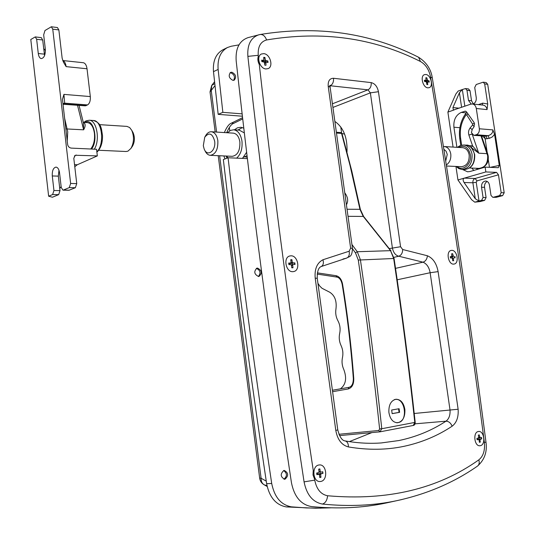 <?xml version="1.0" encoding="UTF-8"?>
<svg xmlns="http://www.w3.org/2000/svg" width="535" height="535" viewBox="0 0 535 535"><rect width="100%" height="100%" fill="white"/><g stroke="black" fill="none" stroke-linecap="round" stroke-linejoin="round"><path stroke-width="0.8" d="M263.835 53.647L261.454 53.995C255.944 56.135 259.642 68.627 265.875 68.962L268.149 68.627C273.686 66.554 270.108 54.088 263.835 53.647M427.806 87.834C422.857 87.613 419.895 76.01 424.442 74.646L425.847 74.492C430.815 74.8 433.704 86.349 429.144 87.686L427.806 87.834L429.144 87.686C433.698 86.356 430.829 74.826 425.86 74.492L424.442 74.646C419.901 76.01 422.844 87.586 427.793 87.834M480.363 445.688L479.908 445.755C474.338 446.478 472.726 432.307 478.283 431.531L478.671 431.478C484.228 430.702 485.92 444.799 480.363 445.688C485.92 444.832 484.235 430.702 478.671 431.478L478.303 431.524C472.733 432.273 474.324 446.478 479.908 445.755L480.35 445.695M318.733 465.022C311.464 466.092 312.794 482.242 320.111 481.527L320.92 481.42C328.202 480.196 326.711 464.126 319.408 464.935L318.733 465.022M453.693 264.109L454.182 264.043C459.578 263.22 457.131 249.832 451.68 250.36L451.125 250.434C445.735 251.289 448.256 264.731 453.693 264.109L454.182 264.043C459.572 263.227 457.137 249.858 451.694 250.36L451.125 250.434C445.742 251.283 448.25 264.705 453.68 264.109M290.813 255.824C297.921 255.188 300.77 270.249 293.775 271.539L292.926 271.666C285.844 272.422 282.881 257.328 289.843 255.964L290.813 255.824M248.4 37.53L248.1 37.611C239.366 40.687 235.393 48.431 236.176 60.836C251.049 196.699 269.473 337.324 291.455 482.724C294.277 496.674 300.904 504.619 311.343 506.551C337.799 509.139 362.623 507.976 385.809 503.067L396.636 500.707C373.738 505.582 349.014 506.705 322.458 504.064C312.814 502.238 306.682 494.835 304.067 481.868C281.771 335.177 263.039 193.349 247.872 56.369C247.13 44.82 250.775 37.631 258.813 34.802L260.157 34.494C262.979 34.307 265.119 36.126 266.597 39.958C260.512 41.67 257.73 46.786 258.251 55.306L257.964 60.234L259.294 64.554C257.79 61.612 257.475 58.823 258.351 56.182M313.229 470.245L313.069 474.933L314.593 479.193L313.015 474.933L313.229 470.245C292.023 330.597 274.047 195.369 259.294 64.554M314.593 479.193L314.74 480.136C316.566 489.224 320.853 494.434 327.594 495.758C387.427 500.947 437.837 488.977 478.832 459.853C483.265 456.268 485.118 450.483 484.376 442.498L483.265 433.972C467.59 314.266 450.47 198.003 431.906 85.172L430.588 77.147C429.07 69.69 425.686 64.468 420.443 61.485C373.47 37.798 322.19 30.629 266.597 39.958M371.885 432.594L349.368 441.622M334.863 121.432C343.49 127.464 347.529 137.649 346.994 151.98M335.793 430.407L337.779 429.913C339.651 437.015 342.126 440.693 345.195 440.934C357.607 443.114 369.618 443.782 381.228 442.947L398.896 440.546C416.049 436.961 431.745 430.508 445.996 421.185C448.725 421.286 450.771 422.958 452.135 426.201C437.63 435.824 421.62 442.525 404.112 446.297C386.564 450.022 368 450.229 348.412 446.932C341.704 445.18 337.491 439.676 335.793 430.407L315.209 278.18C314.419 269.051 317.001 262.912 322.946 259.756L349.161 251.216L350.632 248.18L328.209 86.282C327.881 81.012 329.647 78.344 333.519 78.27L371.196 82.617C374.948 83.554 377.362 86.583 378.446 91.712L400.561 246.722L402.681 249.517L427.425 255.77C433.036 258.211 436.6 263.501 438.105 271.626L458.127 409.242L414.224 413.488M401.959 499.529L396.636 500.707C426.99 494.106 453.968 482.55 477.581 466.032L477.421 466.139M234.39 129.831L237.46 127.798L240.89 127.263L243.799 128.166M237.848 130.058L242.455 127.584M247.317 157.939L246.856 158.587M346.419 204.765C348.486 201.12 347.937 197.121 344.754 192.76M346.071 202.25L345.055 194.914M388.885 412.391C388.617 404.941 390.965 400.555 395.94 399.237C400.715 399.371 403.698 402.815 404.888 409.576C405.169 417.073 402.768 421.466 397.686 422.757C392.998 422.57 390.062 419.112 388.885 412.391M344.614 134.131L342.106 133.503M342.005 133.596L340.762 132.58L336.368 132.272L340.762 132.58L342.005 133.596L351.762 170.912L360.369 209.412L359.941 209.305L350.004 165.348L341.564 133.402L336.475 133.048M317.93 283.303L319.79 286.105L322.01 288.278L329.634 292.177C334.729 295.387 336.849 300.877 335.993 308.648C335.278 312.988 335.913 317.014 337.899 320.719C339.999 324.691 340.588 328.951 339.665 333.492C338.795 337.679 339.264 341.704 341.062 345.563C342.861 349.422 343.33 353.434 342.46 357.614C341.604 361.754 342.066 365.766 343.851 369.645C347.001 378.265 345.851 384.665 340.387 388.845M285.015 479.206L284.593 479.266C280.367 476.832 280.126 473.91 283.878 470.492L284.266 470.446C288.505 472.833 288.76 475.755 285.015 479.206M258.552 276.495C254.172 274.288 253.637 271.506 256.94 268.142L257.455 268.068C261.836 270.302 262.364 273.084 259.034 276.428L258.552 276.495M230.057 72.773L230.719 72.76C234.37 74.485 235.326 77.02 233.581 80.364M232.952 80.37C228.953 78.23 228.171 75.575 230.598 72.412L231.889 72.218C235.888 74.385 236.657 77.04 234.21 80.176L232.952 80.37M247.397 158.614L228.071 157.765L223.342 159.557C235.641 264.999 250.072 373.042 266.637 483.673C269.379 497.282 275.94 505.033 286.319 506.919L315.79 508.23L330.931 507.835M228.071 157.765C240.476 263.715 255.028 372.286 271.706 483.479C274.468 497.162 281.042 504.946 291.435 506.846L306.475 507.936L320.933 508.163M238.984 44.873L231.2 46.251L227.509 47.495C220.474 51.454 217.35 58.763 218.126 69.436L222.854 112.343L242.141 113.868M226.686 132.72C229.06 127.176 231.434 124.026 233.828 123.264L242.723 118.91M226.947 158.186L226.198 156.039M222.854 112.343L218.173 114.356L242.415 116.229M227.509 47.495L222.874 49.788C215.852 53.741 212.723 61.023 213.485 71.643L218.173 114.356M214.996 85.6L211.238 90.468L211.786 85.359L214.542 83.788M266.336 485.432L264.23 484.83C262.07 483.56 261.026 481.373 261.107 478.263L259.649 478.069C260.084 480.978 261.541 483.192 264.016 484.71M224.974 158.935L223.871 155.932M224.352 132.573C226.726 127.016 229.1 123.859 231.488 123.097L242.576 117.653M256.345 268.376C260.351 270.249 261.04 272.957 258.405 276.495M283.637 470.559C287.221 473.274 287.328 476.163 283.951 479.206M489.217 138.338L488.101 135.663C491.344 134.726 492.922 132.8 492.849 129.891L494.567 134.365L492.307 136.913L489.679 138.217L485.151 138.913L484.59 136.198M456.903 147.326L453.914 127.21C453.392 119.954 455.847 115.012 461.27 112.403L465.39 111.146L466.507 111.848L473.943 122.294L474.585 123.953L473.642 127.504L472.345 129.055L471.415 132.593L473.843 135.362L476.304 134.76C478.544 133.743 479.561 131.744 479.353 128.774L476.297 108.498C475.789 105.89 474.505 104.385 472.438 103.984L470.726 104.171L453.406 110.043M487.184 181.452C485.185 182.622 484.309 184.582 484.549 187.317L486.088 197.569L484.596 200.398L481.574 200.358L479.039 201.033L475.267 198.719L472.88 182.776C472.733 180.603 473.468 179.172 475.107 178.489L496.587 172.377L498.459 174.818L501.168 192.687L504.184 192.747L502.639 195.629L496.253 197.321L492.795 197.321L496.253 197.321M481.574 200.358L483.072 197.515L486.088 197.569M492.795 197.321L490.996 195.402L489.438 185.056C488.936 182.622 487.706 181.278 485.733 181.031C482.797 181.432 481.393 183.498 481.527 187.237L483.072 197.515M502.639 195.629L499.623 195.576L493.237 197.268M499.623 195.576L501.168 192.687M486.168 82.564L487.706 84.309L484.67 83.928L487.713 103.991L487.071 109.601C486.562 107.013 485.278 105.529 483.219 105.127L472.438 103.984M484.67 83.928L483.199 82.183L476.21 84.517L474.726 87.506L476.257 97.684C476.464 100.874 475.361 102.987 472.947 104.037M468.499 88.924L470.011 90.656L466.975 90.301L468.493 100.413L471.195 104.044M466.975 90.301L465.517 88.569L462.34 89.539L464.841 106.218M453.071 147.085L447.889 112.109L455.847 94.033L458.161 91.057L462.34 89.539L459.425 92.742L452.931 107.555L453.346 110.036M498.459 174.818L476.973 180.877L476.23 182.301L479.039 201.033L474.759 202.163L471.609 199.695L457.947 179.954L464.347 178.115C462.849 178.824 462.762 180.288 464.079 182.509L475.267 198.719M455.947 166.445L457.947 179.954M470.011 90.656L471.529 100.747L473.308 103.91M487.706 84.309L504.184 192.747M494.567 134.365L499.282 165.415L498.299 167.696L485.131 167.121L470.098 171.501L467.597 171.795L462.568 169.501M476.973 180.877L475.107 178.489L464.347 178.115L485.854 171.936L485.131 167.121M485.854 171.936L496.587 172.377M484.596 200.398L480.223 201.555L474.759 202.163M485.151 138.913L487.198 152.455M488.241 159.343L489.445 167.321M473.916 135.368L486.074 136.124L474.746 135.261M447.889 112.109L454.195 109.916M487.198 138.786L486.074 136.124L488.101 135.663L476.304 134.76M443.408 146.53L444.331 146.53C447.755 147.065 449.902 149.539 450.771 153.94C451.219 158.915 449.734 162.6 446.31 164.994M462.574 147.687L462.762 147.693C466.179 148.228 468.319 150.663 469.182 154.989C469.396 162.078 466.781 165.977 461.337 166.693L446.471 166.017M443.843 149.272L446.076 151.231L447.26 154.434L445.695 161.055M471.228 147.486L472.565 145.808L478.718 153.177L471.402 147.66M57.399 27.539L58.857 29.927L62.147 58.195L63.377 62.027L66.126 66.628L87.024 68.761L90.315 96.574C90.569 100.66 89.659 103.449 87.579 104.927L85.279 105.83L62.969 104.238M41.269 37.631L42.693 39.991L44.572 55.573M62.475 99.543L67.651 144.59C68.099 146.637 69.316 147.807 71.302 148.115L96.554 149.278L97.337 155.899L75.288 155.257L73.797 158.28L76.746 183.605L75.361 187.725L69.028 190.259L62.976 190.159M58.977 170.244L58.335 176.122L60 190.614L58.683 194.633L52.437 197.221L48.638 196.218L30.789 39.496L35.277 36.908L36.647 39.269L38.273 53.493C38.701 56.516 39.704 58.221 41.275 58.603C44.131 58.047 45.482 54.911 45.328 49.2L43.676 34.855L44.967 30.522L51.347 26.763L52.751 29.151L70.633 183.478L76.746 183.605M62.475 99.336L63.926 94.387L64.655 103.161L62.909 103.71M75.361 187.725L69.256 187.618L63.351 190.079L69.436 190.179M63.351 190.079L62.943 190.159L61.231 187.444L59.539 172.765C59.017 169.314 57.847 167.428 56.021 167.101C53.313 167.722 52.069 170.672 52.283 175.962L53.948 190.513L60 190.614M58.683 194.633L52.631 194.553L48.638 196.218M69.256 187.618L70.633 183.478M52.631 194.553L53.948 190.513M59.766 188.574L61.124 186.521M45.415 50.631L43.676 48.524M83.179 62.709L83.313 62.722C85.259 63.177 86.496 65.19 87.024 68.761M97.337 155.899L77.287 164.753L74.539 164.653M74.78 166.719L77.287 164.753M132.319 146.403L132.546 146.068C134.813 141.775 134.994 137.314 133.101 132.693L132.713 132.011M98.694 150.261L126.053 151.505L127.945 151.164L130.975 148.369C134.031 142.564 134.285 136.539 131.724 130.286L129.624 127.517L126.902 126.387M90.709 149.011C93.745 145.239 94.983 140.01 94.414 133.335C93.431 126.902 91.177 123.338 87.653 122.642L87.459 122.629M83.313 122.455L83.948 122.689C85.613 124.033 85.513 126.407 83.627 129.818L83.4 122.789L79.046 105.362M83.948 122.689L83.4 122.789M265.855 68.955L268.149 68.627C273.679 66.554 270.121 54.115 263.855 53.654L261.454 53.995C255.951 56.128 259.629 68.6 265.855 68.955M267.834 60.93L268.035 62.455L265.928 62.254L265.969 65.277L264.765 65.13L264.45 62.755L263.748 61.913L261.862 61.672L261.662 60.141L263.782 60.348L263.742 57.319L264.952 57.479L265.26 59.846L265.962 60.689L263.735 61.719L267.834 60.93L265.962 60.689M267.533 61.064L267.707 62.414M265.119 61.645L265.24 62.568M261.862 61.639L262.872 61.799M263.735 61.719L263.093 61.532L263.066 60.676M263.909 58.623L264.952 57.479M263.762 57.499L264.651 57.619M292.906 271.666L293.775 271.539C300.757 270.249 297.935 255.215 290.833 255.824L289.843 255.964C282.895 257.328 285.83 272.395 292.906 271.666M294.825 262.839L295.032 264.417L293.086 264.504L292.678 265.3L292.999 267.754L291.796 267.801L291.475 265.347L290.772 264.578L288.9 264.644L288.693 263.06L290.659 262.979L291.06 262.177L290.739 259.722L291.943 259.682L292.264 262.137L292.966 262.906L290.639 263.494L294.511 262.919L292.966 262.906M294.511 262.919L294.711 264.43M292.036 263.347L292.217 264.718M288.766 263.621L289.763 263.588L289.896 264.611M290.639 263.494L289.93 263.16M290.859 260.625L291.943 259.682M291.742 267.4L292.558 267.774M290.752 259.789L291.628 259.763M320.9 481.426C328.202 480.229 326.724 464.126 319.408 464.935L318.753 465.022C311.47 466.059 312.781 482.242 320.111 481.527L320.9 481.426M319.656 476.652L320.967 477.273L319.776 477.528L319.442 474.986L318.806 474.284L316.874 474.685L316.66 473.04L318.519 472.652L319.014 471.703L318.679 469.162L319.876 468.914L320.204 471.449L320.839 472.151L322.759 471.756L322.973 473.388L321.127 473.783L320.639 474.732L319.395 474.786M320.967 477.273L320.639 474.732M322.438 471.823L322.973 473.388M319.91 472.198L320.104 473.669L322.645 473.401M317.65 472.833L318.098 474.231L320.104 473.669M316.814 474.244L317.803 474.037M318.74 469.643L319.469 468.994M320.639 477.287L319.763 477.474M429.063 80.792L429.251 82.122L427.699 81.955L427.478 82.55L427.779 84.617L426.863 84.503L426.562 82.437L426.007 81.708L424.583 81.527L424.389 80.19L425.954 80.357L425.88 77.695L426.796 77.816L427.646 80.611L425.385 81.467L429.063 80.792L427.646 80.611M428.756 80.905L428.93 82.082M426.542 81.4L426.683 82.343M425.385 81.467L424.823 80.792M425.994 78.505L426.796 77.816M425.9 77.856L426.489 77.936M454.897 256.466L455.091 257.837L453.64 257.89L453.339 258.592L453.647 260.719L452.737 260.752L452.429 258.626L451.874 257.95L450.47 258.004L450.269 256.626L451.734 256.566L451.727 253.744L452.63 253.71L453.493 256.512L451.152 257.034L453.493 256.512M454.583 256.532L454.77 257.85M452.316 256.914L452.496 258.144M450.336 257.121L450.55 257.997M451.152 257.034L450.584 256.827M451.801 254.285L452.63 253.71M452.71 260.545L453.198 260.739M451.734 253.804L452.316 253.784M479.327 441.803L480.296 442.124L479.4 442.318L479.079 440.118L478.571 439.496L477.133 439.803L476.926 438.379L478.323 438.085L478.671 437.282L478.35 435.089L479.253 434.901L480.082 437.717L481.507 437.416L481.714 438.827L479.052 439.991M480.296 442.124L479.975 439.93M481.186 437.483L481.714 438.827M478.878 437.797L479.066 439.108L481.386 438.854M477.006 438.366L477.401 439.576L479.066 439.108M478.39 435.35L478.845 434.982M479.969 442.144L479.393 442.271M396.388 422.724L398.287 422.53C408.258 421.205 405.262 397.813 395.365 399.451L394.255 399.685M399.097 408.727L391.647 410.024L392.155 413.655L399.605 412.331L399.097 408.727M392.148 413.608L399.063 412.385L398.562 408.82M399.063 412.385L399.605 412.331M203.313 145.707L204.156 148.971C207.246 157.444 216.187 150.923 214.649 141.146C212.415 133.268 209.105 131.964 204.731 137.234L203.313 145.707M205.052 136.679L205.534 135.857C207.145 133.021 209.118 131.65 211.445 131.75C214.809 132.359 216.942 135.342 217.845 140.698C218.14 149.499 215.618 154.374 210.275 155.317C207.961 155.07 206.142 153.425 204.825 150.382L204.611 149.94M243.826 157.109L247.056 155.725M242.455 158.4L246.642 152.248M226.492 156.053L227.997 157.792M236.637 158.139C240.824 154.327 242.596 148.663 241.96 141.133C240.797 134.345 238.035 130.56 233.681 129.784L230.445 130.413L227.502 132.774M210.442 155.324L232.243 156.314C237.614 155.391 240.155 150.602 239.867 141.949C238.971 136.679 236.824 133.75 233.441 133.148L233.26 133.135M245.157 156.829L247.063 157.277M244.355 132.921L239.259 130.152M247.872 56.369L258.251 55.306M458.127 409.242C458.629 417.093 456.629 422.75 452.135 426.201M314.74 480.136L304.067 481.868M432.3 77.876L432.287 77.802C451.761 195.489 469.656 316.914 485.974 442.084L484.376 442.498M418.37 57.151L418.564 57.245C426.408 62.274 430.983 69.129 432.287 77.802L430.588 77.147M438.105 271.626L430.147 272.73L450.042 410.104C450.309 415.26 448.959 418.952 445.996 421.185L415.026 423.834M352.471 248.414L352.465 248.38C352.07 257.562 349.495 256.158 346.439 258.171L321.274 266.504C323.307 265.3 323.862 263.046 322.946 259.756M349.161 251.216C349.763 254.881 348.84 257.208 346.386 258.184L343.002 259.014M397.204 279.792L430.147 272.73C429.144 267.306 426.763 263.788 423.011 262.183L398.762 256.218C395.439 255.335 393.305 252.547 392.376 247.859L370.367 92.856L367.946 89.833L330.102 85.734M333.519 78.27C333.76 81.895 332.683 84.39 330.289 85.74L330.088 85.821M371.196 82.617C371.437 86.128 370.354 88.536 367.946 89.833L332.422 103.797M378.446 91.712L370.367 92.856L332.924 107.435M400.561 246.722L389.313 248.608M402.681 249.517C402.594 253.042 401.29 255.275 398.762 256.218L393.867 257.368M427.425 255.77C427.037 259.141 425.566 261.281 423.011 262.183L395.532 268.363M322.458 504.064L322.458 504.064C325.42 503.047 327.132 500.279 327.594 495.758M248.1 37.611L260.157 34.494C317.596 25.225 370.394 32.809 418.564 57.245L420.443 61.485M478.832 459.853C479.621 462.621 479.206 464.681 477.581 466.032C484.549 459.792 487.345 451.808 485.974 442.084M330.108 87.145L328.209 86.282M329.567 85.841L330.249 85.272L330.102 87.065L352.465 248.38L350.632 248.18M321.227 266.524L321.274 266.504C318.459 267.487 317.121 271.419 317.255 278.294L315.209 278.18M317.255 278.32L337.779 429.913M345.195 440.934C347.362 441.602 348.432 443.602 348.412 446.932M229.321 127.424L229.762 130.787M341.604 132.941L340.768 126.949M347.041 209.245L359.941 209.305L363.165 216.287L390.543 250.661L393.66 258.445C401.738 312.333 408.78 367.01 414.806 422.469L413.214 425.465L380.325 431.772M317.342 272.863L335.993 275.679C339.371 276.468 341.557 279.257 342.547 284.038C347.65 315.175 351.388 346.7 353.769 378.606C353.862 384.371 351.983 387.828 348.138 388.972L332.609 391.687M338.896 434.28L378.753 430.501L379.623 428.95C373.53 371.832 366.415 315.536 358.283 260.063L355.474 252.848L352.518 248.815M379.89 431.839L339.491 435.617L379.964 431.839L378.753 430.501M351.93 244.502L357.28 251.738L360.403 259.756C368.548 315.255 375.677 371.578 381.776 428.729L415.193 422.349C415.193 424.262 414.538 425.305 413.214 425.465L379.964 431.839L381.776 428.729L379.623 428.95M358.283 260.063L394.068 258.485C402.133 312.32 409.175 366.943 415.193 422.349M355.474 252.848L357.28 251.738L390.543 250.661L394.068 258.492M348.017 216.307L363.593 216.441L390.971 250.808M336.682 277.05L317.168 274.08L336.849 277.09L335.993 275.679M348.138 388.972L348.94 387.34L332.409 390.249L348.92 387.34M363.619 216.474L360.369 209.412M348.94 387.34C351.836 386.598 353.301 383.669 353.334 378.559L353.769 378.606M353.334 378.559C350.967 346.727 347.235 315.282 342.146 284.219L342.547 284.038M336.99 277.097L336.849 277.09C339.411 277.611 341.176 279.992 342.146 284.219M286.319 506.919L291.435 506.846M266.637 483.673L271.706 483.479M213.485 71.643L218.126 69.436M216.588 132.078L211.238 90.468L210.028 91.893L215.177 131.991M219.631 155.738L261.107 478.263L266.256 481.125M231.488 123.097L233.828 123.264M485.158 138.572L482.403 136.01M478.377 104.613L482.677 103.135L487.713 103.991M471.529 100.747L468.493 100.413M476.297 108.498L487.071 109.601M492.849 129.891L479.353 128.774M484.549 187.317L481.527 187.237M476.204 168.271L477.708 169.287M490.154 167.355L499.282 165.415M464.079 182.509L472.88 182.776L476.23 182.301M473.843 170.411L471.79 168.077M453.914 127.21L459.879 127.704M461.27 112.403L466.413 112.905M464.728 111.22L465.958 111.34M452.931 107.555L459.177 108.184M461.605 107.341L459.425 92.742M482.677 103.135L482.276 105.027M457.338 147.352L460.414 145.466L463.818 144.992C468.219 145.687 470.974 148.817 472.084 154.388C472.358 163.523 468.994 168.552 461.979 169.481L458.796 168.599L456.094 166.452M457.131 166.499C462.875 171.982 472.071 163.864 470.352 154.628C468.292 147.092 464.3 144.691 458.375 147.419M462.2 169.488L464.333 169.582C471.342 168.659 474.705 163.636 474.431 154.521C473.321 148.964 470.573 145.841 466.172 145.145L465.931 145.132M472.358 134.619L478.718 153.177L487.151 153.672L487.699 153.899L488.201 155.946C488.93 162.948 485.894 167.101 479.079 168.398C485.038 167.636 487.9 163.429 487.666 155.785L481.018 135.903M474.257 126.501L472.586 125.009L472.646 124.167L466.707 114.931L466.005 114.945C461.31 121.819 459.511 129.577 460.608 138.204L461.638 145.119M468.399 145.667L472.565 145.808L468.887 135.061C468.132 132.433 468.546 130.058 470.138 127.939L472.586 125.009M460.755 145.346L459.766 138.712L460.608 138.204M467.035 112.597L465.604 113.674L466.005 114.945M467.985 113.935L466.707 114.931M474.311 122.976L472.646 124.167M472.01 129.53L470.138 127.939M471.937 134.078L468.887 135.061M63.926 94.387L90.315 96.574M58.857 29.927L52.751 29.151M42.693 39.991L36.647 39.269M44.325 54.149L38.273 53.493M58.335 176.122L52.283 175.962M86.128 105.662L64.167 103.991L64.655 103.161L87.579 104.927M62.749 60.569C64.521 61.217 65.651 63.237 66.126 66.628M76.438 155.036L74.378 155.973M91.498 149.044C98.835 140.377 93.458 117.419 85.306 122.281L84.951 122.468M96.848 151.739C104.766 144.811 102.185 120.455 93.571 120.522L89.238 120.235C96.761 120.214 100.292 140.07 94.327 149.178M96.895 152.134C100.72 148.549 102.6 143.052 102.526 135.636C101.262 128.627 101.79 123.404 93.571 120.522L93.337 120.509M64.581 118.128L67.738 131.811L67.236 141.046M65.832 128.908L83.627 129.818L77.501 105.241M263.033 60.883L265.26 59.846M265.661 62.909L264.537 63.424M261.802 61.191L263.548 60.381M291.341 264.952L292.999 264.531M291.06 262.438L292.264 262.137M292.678 265.3L291.508 265.594M318.693 473.896L321.127 473.783M318.987 471.509L320.204 471.449M426.562 82.43L427.585 82.036M426.074 80.27L427.09 79.882M427.478 82.55L426.622 82.871M424.489 80.879L425.813 80.377M452.042 256.044L452.938 255.844M453.339 258.592L452.456 258.786M450.303 256.88L451.68 256.573M480.035 437.717L478.611 437.811M477.895 439.288L480.323 439.121M478.651 437.162L479.567 437.095M478.531 439.502L477.106 439.603M346.439 258.171L342.975 259.02M227.161 131.49L227.321 132.76M218.22 155.678L259.649 478.069M211.686 85.493L210.028 91.893M214.575 81.728L211.786 85.359M267.172 486.482L264.23 484.83M486.228 82.571L483.199 82.183M468.56 88.93L465.517 88.569M463.818 144.992L466.172 145.145C469.362 144.53 472.204 147.68 474.712 154.602C475.047 163.61 471.589 168.605 464.333 169.582M444.331 146.53L462.762 147.693M469.656 167.977L479.079 168.398M459.766 138.712C458.575 129.47 460.515 121.131 465.584 113.694M487.699 153.899L481.5 135.944M83.313 62.722L62.735 60.535M62.983 104.379L64.213 104.231M57.452 27.546L51.347 26.763M41.322 37.637L35.277 36.908M89.238 120.235L85.961 120.877L83.848 122.401M133.101 132.693L131.724 130.286M132.546 146.068L130.975 148.369M127.083 126.4L99.503 124.648M83.293 122.361L87.653 122.642M261.809 61.257L263.782 60.348M264.471 62.923L265.928 62.254M291.334 264.939L293.086 264.504M424.496 80.919L425.954 80.357M426.555 82.39L427.699 81.955M450.303 256.887L451.734 256.566M477.1 439.596L478.571 439.496M480.082 437.717L478.611 437.817M394.663 399.525L395.365 399.451M233.441 133.148L211.445 131.75M239.499 130.165L233.681 129.784"/></g></svg>
